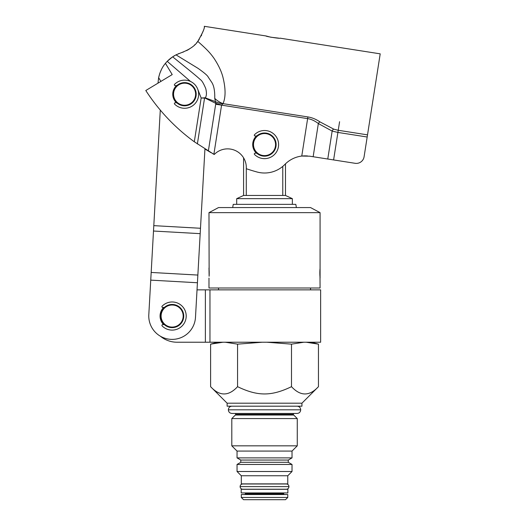 <?xml version="1.0" encoding="UTF-8"?>
<svg xmlns="http://www.w3.org/2000/svg" width="526" height="526" viewBox="0 0 526 526"><rect width="100%" height="100%" fill="white"/><g stroke="black" fill="none" stroke-linecap="round" stroke-linejoin="round"><path stroke-width="0.79" d="M218.52 207.566L310.537 207.566L320.078 212.642L208.986 212.642L218.52 207.566M209.118 269.759L208.986 212.642M208.986 267.977L209.118 276.268M319.999 277.09L320.078 287.992L208.986 287.992L208.986 278.076M320.078 278.076L320.078 212.642M319.992 269.023L319.953 269.601M319.926 270.022L319.867 271.482M319.861 271.778L319.854 272.29M319.847 272.527L319.861 274.283M319.867 274.585L319.926 276.005M319.953 276.4L319.986 276.919M209.131 276.032L209.197 274.572M209.203 274.283L209.21 273.809M209.216 273.435L209.203 271.771M209.197 271.488L209.131 270.022M310.537 287.992L310.537 289.859M218.52 287.992L218.52 289.859M209.959 289.859L197.026 289.859L205.377 289.859L205.377 342.229L177.078 342.229L209.959 342.229L209.959 289.859L320.636 289.859L320.636 342.229L209.959 342.229M306.119 342.229L318.454 344.149L318.454 386.676L301.937 403.199L227.127 403.199L227.127 406.19L301.937 406.19L301.937 403.199M225.233 342.229L237.568 344.149L237.568 386.676C228.58 396.374 219.592 396.374 210.604 386.676L210.604 344.149L222.945 342.229M237.568 344.149L262.244 342.229M266.82 342.229L291.496 344.149L303.831 342.229M237.568 386.676C257.733 396.374 271.331 396.374 291.496 386.676L291.496 344.149M291.496 386.676C300.477 396.374 309.466 396.374 318.454 386.676M210.604 386.676L227.127 403.199M235.615 413.443L235.615 414.37L293.442 414.37L293.442 413.443M235.615 414.37A0.934 0.934 -90 0 1 235.346 415.027L293.718 415.027A0.934 0.934 90 0 1 293.442 414.37M293.718 415.027L297.262 418.571L231.802 418.571L231.802 445.838L297.262 445.838L292.022 451.071L237.042 451.071L237.042 457.89L240.776 460.053L240.776 462.295L237.042 464.458L237.042 471.5L241.302 475.76L241.302 483.881L287.761 483.881L287.761 475.76L241.302 475.76M235.346 415.027L231.802 418.571M297.262 418.571L297.262 445.838M231.802 445.838L237.042 451.071M292.022 451.071L292.022 457.89L237.042 457.89M292.022 457.89L288.281 460.053L240.776 460.053M288.281 460.053L288.281 462.295L240.776 462.295M288.281 462.295L292.022 464.458L237.042 464.458M292.022 464.458L292.022 471.5L237.042 471.5M292.022 471.5L287.761 475.76M283.718 492.928L283.718 493.73A0.75 0.75 0 0 0 284.454 494.479L287.761 494.532L287.761 497.458L241.302 497.458L241.302 494.532L287.761 494.532M245.34 492.928L245.34 493.73L283.718 493.73M241.302 483.881L287.761 483.881M241.302 494.532L244.61 494.479A0.75 0.75 0 0 0 245.34 493.73M241.302 497.458L243.545 499.7L285.513 499.7L287.761 497.458M160.371 336.206A26.182 26.182 0 0 0 177.078 342.229M296.381 207.566L295.816 204.351L233.248 204.351L232.683 207.566M282.778 166.38L282.778 195.448L285.48 195.448L292.364 198.664L236.7 198.664L236.7 204.351M282.778 195.448L243.584 195.448L236.7 198.664M246.286 166.479L246.286 168.668M246.286 168.708L246.286 195.448M286.341 483.992L242.723 483.992C241.112 484.124 240.237 484.998 240.106 486.609C240.237 488.22 241.112 489.095 242.723 489.226L286.341 489.226C287.952 489.095 288.827 488.22 288.958 486.609C288.827 484.998 287.952 484.124 286.341 483.992M241.191 489.298L287.873 489.298L287.873 492.928L241.191 492.928L241.191 489.298M256.754 153.184L255.051 153.184A0.75 0.75 0 0 0 254.518 154.453A14.064 14.064 0 0 0 274.454 154.545A14.064 14.064 0 0 0 274.454 134.61A14.064 14.064 0 0 0 254.518 134.702A0.75 0.75 0 0 0 255.051 135.978L256.754 135.978M252.934 144.578A11.598 11.598 0 0 0 264.532 156.176A11.598 11.598 0 0 0 276.124 144.578A11.598 11.598 0 0 0 264.532 132.986A11.598 11.598 0 0 0 252.934 144.578M253.499 144.578A11.033 11.033 0 0 1 264.532 133.545A11.033 11.033 0 0 1 275.565 144.578A11.033 11.033 0 0 1 264.532 155.611A11.033 11.033 0 0 1 253.499 144.578M163.658 307.44L162.659 307.44A0.75 0.75 0 0 1 162.126 306.165A14.064 14.064 0 0 1 182.062 306.073A14.064 14.064 0 0 1 182.062 326.008A14.064 14.064 0 0 1 162.126 325.916A0.75 0.75 0 0 1 162.659 324.647L163.658 324.647A12.085 12.085 0 0 1 163.658 307.44M160.548 316.041A11.598 11.598 0 0 0 172.14 327.639A11.598 11.598 0 0 0 183.738 316.041A11.598 11.598 0 0 0 172.14 304.449A11.598 11.598 0 0 0 160.548 316.041M161.107 316.041A11.033 11.033 0 0 1 172.14 305.008A11.033 11.033 0 0 1 183.173 316.041A11.033 11.033 0 0 1 172.14 327.08A11.033 11.033 0 0 1 161.107 316.041M194.62 44.914L195.021 44.519M196.645 42.777L197.855 41.298M198.434 40.528L199.262 39.332M201.248 35.88L201.655 35.032M171.995 57.255L175.986 54.855L181.339 52.705C189.597 49.516 195.087 45.736 197.802 41.37C202.674 33.026 204.838 28.009 204.298 26.307C204.995 27.516 202.832 32.533 197.802 41.37C205.449 48.188 209.48 51.883 214.016 58.333C218.356 64.902 221.295 71.063 222.833 76.822C225.739 88.355 225.799 97.297 223.017 103.642L221.571 105.147L307.631 118.62C311.208 119.152 314.778 120.796 318.342 123.551L313.148 156.735L355.116 163.303A7.857 7.857 0 0 0 364.091 156.761L380.206 53.843L280.056 38.161C280.628 38.845 265.262 36.445 266.018 35.965L270.739 37.201L278.747 38.142M221.637 105.055A17.207 0.763 -164.2 0 1 215.87 103.379L215.68 104.227L221.571 105.147L213.872 154.309A193.759 193.759 0 0 0 214.233 154.506A18.699 18.699 0 0 1 246.28 168.708A193.759 193.759 0 0 0 256.984 171.989A28.43 28.43 0 0 0 284.888 164.428A28.43 28.43 0 0 1 301.766 156.058L303.923 155.874M256.425 153.184A11.822 11.822 0 0 1 256.425 135.978M213.872 154.309L194.304 141.77A193.759 193.759 0 0 1 145.794 90.518L172.212 74.58L165.434 63.344L164.934 63.968M186.5 50.647L187.105 50.338M187.243 50.266L187.927 49.891M188.183 49.746L188.67 49.464M188.939 49.299L189.465 48.971M182.45 52.344L183.548 51.949M212.958 153.789L212.386 153.467M210.992 152.665L204.936 148.989L195.488 317.316A23.381 23.381 0 0 1 170.832 339.349A23.381 23.381 0 0 1 148.805 314.693L160.285 110.079L153.802 225.647L200.485 228.271M190.517 81.451L167.215 61.338A32.914 32.914 0 0 0 165.434 63.344C162.258 67.032 159.989 71.812 158.628 77.67L157.991 83.154M158.622 77.716L159.74 73.581M159.891 73.14L161.515 69.353M167.676 60.871L168.629 59.957M168.977 59.642L169.766 58.965M170.187 58.616L171.391 57.689M173.744 56.111L174.79 55.493M178.301 53.79L178.991 53.514M200.485 228.264L204.936 148.989M304.403 155.854L307.473 155.933M175.986 54.855L198.092 68.38C204.371 72.831 207.763 75.764 208.27 77.177L211.445 81.898C213.832 85.212 214.93 90.696 214.733 98.355A17.207 12.539 -145.6 0 0 223.017 103.642L307.894 116.93C312.063 117.594 316.087 119.251 319.979 121.907L333.826 129.172L338.244 130.284L339.586 121.71M313.148 156.735L309.636 156.183L301.766 156.058L307.894 116.93M327.77 159.023L332.149 131.079L318.342 123.551A2.242 1.262 125.5 0 1 319.979 121.907M214.733 98.355L215.87 103.379L205.114 98.138L201.162 97.994L194.304 141.77M167.215 61.338L172.627 56.821C198.966 77.94 197.23 76.921 200.531 79.742C201.931 80.636 203.674 83.588 205.758 88.605C206.797 92.924 206.626 95.995 205.258 97.816L201.162 97.994L197.809 89.387M204.555 97.711A2.242 0.763 -92.1 0 1 204.568 98.007L197.375 143.96M176.486 102.813A11.822 11.822 0 0 1 176.473 85.606M222.551 103.76L222.551 103.76A17.207 11.651 -172.9 0 1 215.482 101.663L205.258 97.816A2.242 0.743 -63.1 0 1 205.114 98.138M333.826 129.172A2.242 1.341 112 0 0 332.149 131.079L337.909 132.427L367.181 137.01M176.821 102.813L175.112 102.813A0.75 0.75 0 0 0 174.579 104.082A14.064 14.064 0 0 0 194.515 104.174A14.064 14.064 0 0 0 194.515 84.239A14.064 14.064 0 0 0 174.579 84.331A0.75 0.75 0 0 0 175.112 85.606L176.821 85.606M173.001 94.207A11.598 11.598 0 0 0 184.593 105.805A11.598 11.598 0 0 0 196.191 94.207A11.598 11.598 0 0 0 184.593 82.615A11.598 11.598 0 0 0 173.001 94.207M173.56 94.207A11.033 11.033 0 0 1 184.593 83.174A11.033 11.033 0 0 1 195.626 94.207A11.033 11.033 0 0 1 184.593 105.239A11.033 11.033 0 0 1 173.56 94.207M297.072 406.19C299.307 406.374 300.517 407.584 300.701 409.813C300.517 412.049 299.307 413.258 297.072 413.443L231.986 413.443C229.757 413.258 228.547 412.049 228.363 409.813C228.547 407.584 229.757 406.374 231.986 406.19M244.61 494.479L284.454 494.479M288.958 486.609L240.106 486.609M333.602 159.937L338.244 130.284L367.516 134.866M215.68 104.227L208.342 151.094M158.628 77.67L160.884 81.412M197.428 282.751L150.745 280.128M197.855 275.065L151.172 272.448M153.5 231.032L200.182 233.656M300.701 409.813L228.363 409.813M311.287 342.229L318.454 344.149M217.777 342.229L210.604 344.149M292.364 198.664L292.364 204.351M243.584 157.839L243.584 195.448M285.48 163.836L285.48 195.448M266.018 35.965L204.298 26.3"/></g></svg>
